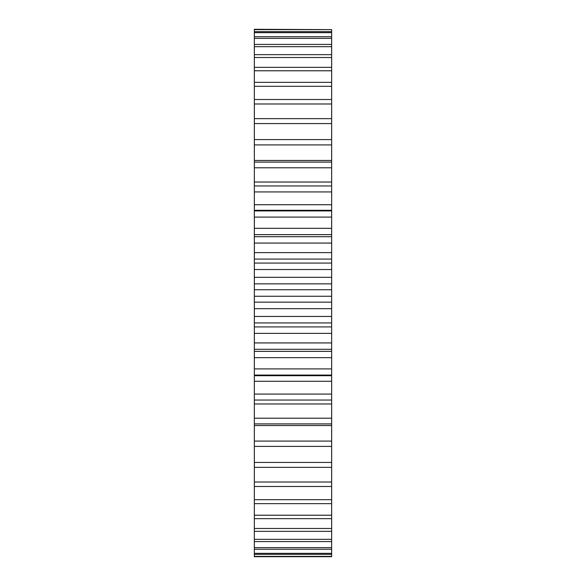 <?xml version="1.0" encoding="UTF-8"?>
<svg xmlns="http://www.w3.org/2000/svg" width="586" height="586" viewBox="0 0 586 586"><rect width="100%" height="100%" fill="white"/><g stroke="black" fill="none" stroke-linecap="round" stroke-linejoin="round"><path stroke-width="0.88" d="M254.346 144.925L331.654 144.925L331.654 139.593L254.346 139.593L254.346 289.755L331.654 289.755L331.654 446.407L254.346 446.407L254.346 441.075L331.654 441.075M254.346 289.755L254.346 296.245L331.654 296.245M254.346 283.844L331.654 283.844L331.654 289.755M254.346 296.245L254.346 302.156L331.654 302.156M254.346 302.156L254.346 441.075M254.346 445.748L254.346 556.7L331.654 556.7L331.654 445.748M254.346 29.63L331.654 29.63L254.346 29.3L254.346 140.252M331.654 144.925L331.654 185.952L254.346 185.952L331.654 185.96L331.654 283.844M331.654 29.63L331.654 140.252M254.346 277.31L331.654 277.31M254.346 308.69L331.654 308.69M254.346 269.531L331.654 269.531M254.346 316.469L331.654 316.469M254.346 263.077L331.654 263.077M254.346 322.923L331.654 322.923M254.346 259.085L331.654 259.085M254.346 326.915L331.654 326.915M254.346 252.617L331.654 252.617M254.346 333.383L331.654 333.383M254.346 243.065L331.654 243.065M254.346 342.935L331.654 342.935M254.346 236.7L331.654 236.7M254.346 349.3L331.654 349.3M254.346 228.342L331.654 228.342M254.346 357.658L331.654 357.658M254.346 217.106L331.654 217.106M254.346 368.894L331.654 368.894M254.346 210.909L331.654 210.909M254.346 375.091L331.654 375.091M254.346 204.734L331.654 204.734M254.346 381.266L331.654 381.266M254.346 191.922L331.654 191.922M254.346 394.078L331.654 394.078M254.346 400.04L331.654 400.04L254.346 400.048M254.346 182.026L331.654 182.026M254.346 403.974L331.654 403.974M254.346 167.779L331.654 167.779M254.346 418.221L331.654 418.221M254.346 162.102L331.654 162.102M254.346 423.898L331.654 423.898M254.346 160.461L331.654 160.461M254.346 425.539L331.654 425.539M254.346 123.58L331.654 123.58M254.346 462.42L331.654 462.42M254.346 118.658L331.654 118.658M254.346 467.342L331.654 467.342M254.346 103.986L331.654 103.986M254.346 482.014L331.654 482.014M254.346 99.51L331.654 99.51M254.346 486.49L331.654 486.49M254.346 86.325L331.654 86.325M254.346 499.675L331.654 499.675M254.346 82.348L331.654 82.348M254.346 503.652L331.654 503.652M254.346 70.781L331.654 70.781M254.346 515.219L331.654 515.219M254.346 67.346L331.654 67.346M254.346 518.654L331.654 518.654M254.346 57.523L331.654 57.523M254.346 528.477L331.654 528.477M254.346 54.659L331.654 54.659M254.346 531.341L331.654 531.341M254.346 46.682L331.654 46.682M254.346 539.318L331.654 539.318M254.346 44.426L331.654 44.426M254.346 541.574L331.654 541.574M254.346 38.361L331.654 38.361M254.346 547.639L331.654 547.639M254.346 36.735L331.654 36.735M254.346 549.265L331.654 549.265M254.346 32.662L331.654 32.662M254.346 553.338L331.654 553.338M254.346 31.681L331.654 31.681M254.346 554.319L331.654 554.319M254.346 556.37L331.654 556.37M331.654 234.642L254.346 234.642M331.654 351.358L254.346 351.358M331.654 210.301L254.346 210.301M331.654 375.699L254.346 375.699"/></g></svg>
